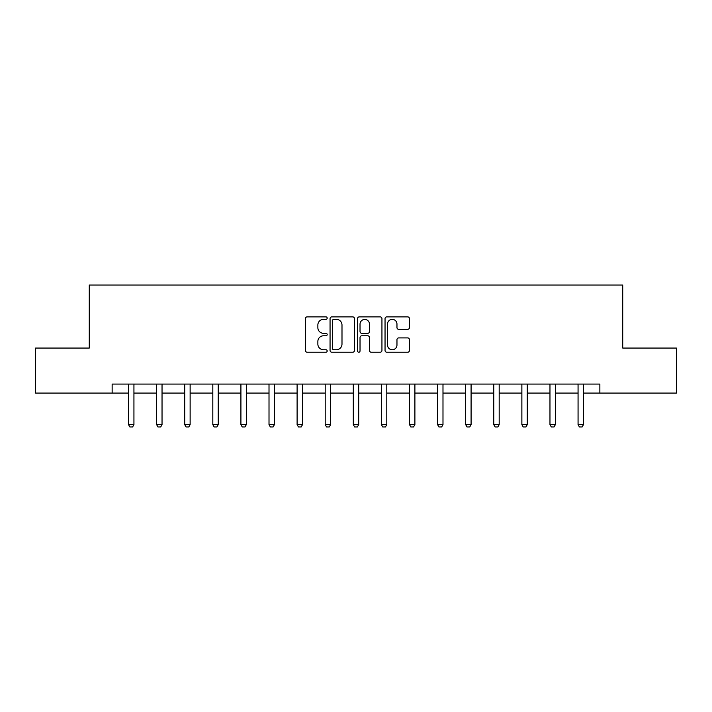 <?xml version="1.0" encoding="UTF-8"?>
<svg xmlns="http://www.w3.org/2000/svg" width="712" height="712" viewBox="0 0 712 712"><rect width="100%" height="100%" fill="white"/><g stroke="black" fill="none" stroke-linecap="round" stroke-linejoin="round"><path stroke-width="1.07" d="M327.182 318.113A1.237 1.237 0 0 0 325.945 316.876L307.166 316.876A1.771 1.771 0 0 0 305.395 318.638L305.395 350.464A1.771 1.771 0 0 0 307.166 352.226L325.945 352.226A1.237 1.237 0 0 0 327.182 350.989A1.237 1.237 0 0 0 325.945 349.752L323.515 349.752A5.66 5.66 0 0 1 317.863 344.092L317.863 341.448A5.66 5.66 0 0 1 323.515 335.788L325.945 335.788A1.237 1.237 0 0 0 327.182 334.551A1.237 1.237 0 0 0 325.945 333.314L323.515 333.314A5.66 5.66 0 0 1 317.863 327.654L317.863 325.001A5.66 5.66 0 0 1 323.515 319.35L325.945 319.35A1.237 1.237 0 0 0 327.182 318.113M407.665 329.336A1.771 1.771 0 0 0 409.436 327.565L409.436 318.638A1.771 1.771 0 0 0 407.665 316.876L386.803 316.876A1.771 1.771 0 0 0 385.041 318.638L385.041 350.464A1.771 1.771 0 0 0 386.803 352.226L407.665 352.226A1.771 1.771 0 0 0 409.436 350.464L409.436 339.677A1.771 1.771 0 0 0 407.665 337.906L398.738 337.906A1.771 1.771 0 0 0 396.967 339.677L396.967 345.026A4.726 4.726 0 0 1 392.241 349.752A4.726 4.726 0 0 1 387.515 345.026L387.515 324.076A4.726 4.726 0 0 1 392.241 319.35A4.726 4.726 0 0 1 396.967 324.076L396.967 327.565A1.771 1.771 0 0 0 398.738 329.336L407.665 329.336M112.14 393.086L35.6 393.086L35.6 348.061L89.267 348.061L89.267 285.022L622.733 285.022L622.733 348.061L676.4 348.061L676.4 393.086L599.86 393.086L599.86 384.079L112.14 384.079L112.14 393.086L128.534 393.086M354.451 318.638A1.771 1.771 0 0 0 352.689 316.876L331.828 316.876A1.771 1.771 0 0 0 330.057 318.638L330.057 350.464A1.771 1.771 0 0 0 331.828 352.226L352.689 352.226A1.771 1.771 0 0 0 354.451 350.464L354.451 318.638M359.311 316.876L380.172 316.876A1.771 1.771 0 0 1 381.943 318.638L381.943 350.464A1.771 1.771 0 0 1 380.172 352.226L371.246 352.226A1.771 1.771 0 0 1 369.483 350.464L369.483 337.559A1.771 1.771 0 0 0 367.712 335.788L361.794 335.788A1.771 1.771 0 0 0 360.023 337.559L360.023 350.989A1.237 1.237 0 0 1 358.786 352.226A1.237 1.237 0 0 1 357.549 350.989L357.549 318.638A1.771 1.771 0 0 1 359.311 316.876M133.936 393.086L156.631 393.086M162.033 393.086L184.72 393.086M190.131 393.086L212.817 393.086M218.219 393.086L240.914 393.086M246.316 393.086L269.011 393.086M274.414 393.086L297.109 393.086M302.511 393.086L325.206 393.086M330.608 393.086L353.294 393.086M358.706 393.086L381.392 393.086M386.794 393.086L409.489 393.086M414.891 393.086L437.586 393.086M442.989 393.086L465.684 393.086M471.086 393.086L493.781 393.086M499.183 393.086L521.869 393.086M527.281 393.086L549.967 393.086M555.369 393.086L578.064 393.086M583.466 393.086L599.86 393.086M333.768 319.35A1.237 1.237 0 0 0 332.531 320.587L332.531 348.515A1.237 1.237 0 0 0 333.768 349.752L336.331 349.752A5.66 5.66 0 0 0 341.991 344.092L341.991 325.001A5.66 5.66 0 0 0 336.331 319.35L333.768 319.35M369.483 324.165A4.726 4.726 0 0 0 364.749 319.439A4.726 4.726 0 0 0 360.023 324.165L360.023 331.543A1.771 1.771 0 0 0 361.794 333.314L367.712 333.314A1.771 1.771 0 0 0 369.483 331.543L369.483 324.165M134.141 384.079L134.016 384.471A1.798 1.798 0 0 0 133.936 385.014L133.936 424.637L132.583 426.978L129.887 426.978L128.534 424.637L128.534 385.014A1.798 1.798 0 0 0 128.445 384.471L128.32 384.079M128.534 424.637L133.936 424.637M162.238 384.079L162.114 384.471A1.798 1.798 0 0 0 162.033 385.014L162.033 424.637L160.681 426.978L157.975 426.978L156.631 424.637L156.631 385.014A1.798 1.798 0 0 0 156.542 384.471L156.417 384.079M156.631 424.637L162.033 424.637M190.335 384.079L190.211 384.471A1.798 1.798 0 0 0 190.131 385.014L190.131 424.637L188.778 426.978L186.072 426.978L184.72 424.637L184.72 385.014A1.798 1.798 0 0 0 184.639 384.471L184.515 384.079M184.72 424.637L190.131 424.637M218.433 384.079L218.308 384.471A1.798 1.798 0 0 0 218.219 385.014L218.219 424.637L216.875 426.978L214.17 426.978L212.817 424.637L212.817 385.014A1.798 1.798 0 0 0 212.737 384.471L212.612 384.079M212.817 424.637L218.219 424.637M246.53 384.079L246.405 384.471A1.798 1.798 0 0 0 246.316 385.014L246.316 424.637L244.964 426.978L242.267 426.978L240.914 424.637L240.914 385.014A1.798 1.798 0 0 0 240.834 384.471L240.709 384.079M240.914 424.637L246.316 424.637M274.627 384.079L274.503 384.471A1.798 1.798 0 0 0 274.414 385.014L274.414 424.637L273.061 426.978L270.364 426.978L269.011 424.637L269.011 385.014A1.798 1.798 0 0 0 268.922 384.471L268.798 384.079M269.011 424.637L274.414 424.637M302.716 384.079L302.591 384.471A1.798 1.798 0 0 0 302.511 385.014L302.511 424.637L301.158 426.978L298.462 426.978L297.109 424.637L297.109 385.014A1.798 1.798 0 0 0 297.02 384.471L296.895 384.079M297.109 424.637L302.511 424.637M330.813 384.079L330.688 384.471A1.798 1.798 0 0 0 330.608 385.014L330.608 424.637L329.255 426.978L326.55 426.978L325.206 424.637L325.206 385.014A1.798 1.798 0 0 0 325.117 384.471L324.992 384.079M325.206 424.637L330.608 424.637M358.91 384.079L358.786 384.471A1.798 1.798 0 0 0 358.706 385.014L358.706 424.637L357.353 426.978L354.647 426.978L353.294 424.637L353.294 385.014A1.798 1.798 0 0 0 353.214 384.471L353.09 384.079M353.294 424.637L358.706 424.637M387.008 384.079L386.883 384.471A1.798 1.798 0 0 0 386.794 385.014L386.794 424.637L385.45 426.978L382.745 426.978L381.392 424.637L381.392 385.014A1.798 1.798 0 0 0 381.312 384.471L381.187 384.079M381.392 424.637L386.794 424.637M415.105 384.079L414.98 384.471A1.798 1.798 0 0 0 414.891 385.014L414.891 424.637L413.538 426.978L410.842 426.978L409.489 424.637L409.489 385.014A1.798 1.798 0 0 0 409.409 384.471L409.284 384.079M409.489 424.637L414.891 424.637M443.202 384.079L443.078 384.471A1.798 1.798 0 0 0 442.989 385.014L442.989 424.637L441.636 426.978L438.939 426.978L437.586 424.637L437.586 385.014A1.798 1.798 0 0 0 437.497 384.471L437.373 384.079M437.586 424.637L442.989 424.637M471.291 384.079L471.166 384.471A1.798 1.798 0 0 0 471.086 385.014L471.086 424.637L469.733 426.978L467.036 426.978L465.684 424.637L465.684 385.014A1.798 1.798 0 0 0 465.595 384.471L465.47 384.079M465.684 424.637L471.086 424.637M499.388 384.079L499.263 384.471A1.798 1.798 0 0 0 499.183 385.014L499.183 424.637L497.83 426.978L495.125 426.978L493.781 424.637L493.781 385.014A1.798 1.798 0 0 0 493.692 384.471L493.567 384.079M493.781 424.637L499.183 424.637M527.485 384.079L527.361 384.471A1.798 1.798 0 0 0 527.281 385.014L527.281 424.637L525.928 426.978L523.222 426.978L521.869 424.637L521.869 385.014A1.798 1.798 0 0 0 521.789 384.471L521.665 384.079M521.869 424.637L527.281 424.637M555.582 384.079L555.458 384.471A1.798 1.798 0 0 0 555.369 385.014L555.369 424.637L554.025 426.978L551.319 426.978L549.967 424.637L549.967 385.014A1.798 1.798 0 0 0 549.887 384.471L549.762 384.079M549.967 424.637L555.369 424.637M583.68 384.079L583.555 384.471A1.798 1.798 0 0 0 583.466 385.014L583.466 424.637L582.113 426.978L579.417 426.978L578.064 424.637L578.064 385.014A1.798 1.798 0 0 0 577.984 384.471L577.859 384.079M578.064 424.637L583.466 424.637"/></g></svg>
